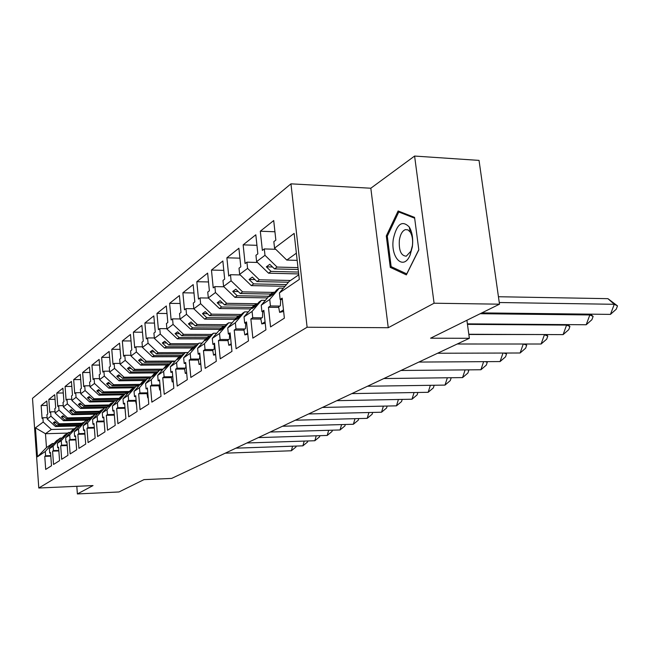 <?xml version="1.0" encoding="UTF-8"?>
<svg xmlns="http://www.w3.org/2000/svg" width="650" height="650" viewBox="0 0 650 650"><rect width="100%" height="100%" fill="white"/><g stroke="black" fill="none" stroke-linecap="round" stroke-linejoin="round"><path stroke-width="0.97" d="M414.594 156.057L370.825 188.224L388.253 327.714L434.078 303.217L414.594 156.057L479.034 160.396L499.501 304.184L430.576 338.195L469.365 338.293L466.903 320.279M434.078 303.217L499.501 304.184M76.806 486.306L77.382 493.943L118.991 491.961L143.975 479.627L171.632 478.416L469.365 338.293M290.956 183.836L32.5 398.344L38.789 488.02L307.109 327.234L290.956 183.836L370.825 188.224M82.038 423.231L59.256 423.8L58.126 424.613L81.209 424.027M60.312 438.108L53.129 446.184L49.376 448.719L56.509 440.708L57.631 439.936L54.836 443.089L59.174 438.88L60.312 438.108L62.034 438.051M90.683 417.365L67.454 417.901L66.276 418.746L89.952 418.194M68.543 432.469L61.254 440.676L57.362 443.316L64.602 435.167L65.764 434.371L62.92 437.572L67.364 433.274L68.543 432.469L70.338 432.413M99.799 411.263L75.969 411.775L74.742 412.652L99.044 412.124M77.098 426.611L69.696 434.956L65.65 437.694L73.003 429.414L74.214 428.586L71.329 431.844L75.871 427.448L77.098 426.611L78.967 426.562M109.289 404.934L84.817 405.405L83.549 406.323L108.501 405.827M85.995 420.517L78.479 429.008L74.271 431.86L81.729 423.434L82.989 422.573L80.056 425.888L85.995 420.517L87.937 420.469M119.161 398.344L94.022 398.783L92.698 399.734L118.341 399.279M98.012 413.294L73.093 413.847L71.89 414.708L95.233 414.188L87.612 422.825L83.233 425.791L90.813 417.219L92.121 416.325L89.147 419.689L93.917 415.09L95.241 414.188L97.264 414.139M129.456 391.495L103.602 391.885L102.229 392.876L128.602 392.47M104.878 407.591L97.126 416.382L92.568 419.469L100.254 410.751L101.619 409.817L98.597 413.246L104.878 407.591L106.99 407.55M140.181 384.361L113.596 384.702L112.157 385.734L139.295 385.377M114.912 400.717L107.039 409.662L102.286 412.88L110.102 404.016L111.524 403.041L108.452 406.526L114.912 400.717L117.114 400.676M151.385 376.919L124.004 377.211L122.509 378.284L150.459 377.983M125.377 393.551L117.382 402.659L112.426 406.014L120.356 396.988L121.843 395.972L118.722 399.523L125.377 393.551L127.684 393.51M163.085 369.159L134.875 369.387L133.315 370.508L159.339 370.289M136.305 386.067L128.18 395.346L122.996 398.856L131.064 389.659L132.616 388.594L129.447 392.21L136.305 386.067L138.718 386.035M175.321 361.059L146.234 361.213L144.601 362.391L171.104 362.237M147.729 378.243L139.466 387.701L134.046 391.365L142.244 381.997L143.861 380.892L140.644 384.572L147.729 378.243L150.248 378.219M185.185 352.601L158.104 352.666L156.398 353.901L183.406 353.819M159.664 370.069L151.271 379.706L145.6 383.541L153.936 373.994L155.626 372.84L152.352 376.586L159.664 370.069L162.313 370.045M198.128 343.728L170.544 343.72L168.748 345.012L196.584 345.004M172.169 361.506L163.629 371.329L157.698 375.351L166.164 365.617L167.936 364.406L164.612 368.233L172.169 361.506L174.947 361.489M211.697 334.441L183.568 334.344L181.691 335.701L210.413 335.782M185.274 352.536L176.589 362.554L170.365 366.771L178.977 356.842L180.838 355.574L177.458 359.474L185.274 352.536L188.191 352.527M226.143 324.707L197.243 324.512L195.268 325.926L224.941 326.113M199.022 343.119L190.19 353.34L183.657 357.768L192.416 347.644L194.366 346.312L190.929 350.285L199.022 343.119L202.093 343.119M241.467 314.486L211.599 314.178L209.528 315.664L238.704 315.949M213.468 333.231L204.482 343.663L197.616 348.311L206.529 337.984L208.577 336.578L205.075 340.641L207.878 338.723L211.388 334.652L213.468 333.231L216.702 333.239M257.603 303.737L226.696 303.314L224.518 304.882L254.288 305.273M228.662 322.822L219.521 333.474L212.29 338.374L221.357 327.827L223.511 326.349L219.952 330.493L222.901 328.486L226.476 324.326L228.662 322.822L232.074 322.847M273.073 292.411L242.596 291.874L240.305 293.524L270.733 294.044M244.668 311.862L235.365 322.741L227.744 327.909L236.974 317.135L239.241 315.583L235.617 319.816L238.721 317.696L242.361 313.446L244.668 311.862L248.276 311.902M290.485 280.483L259.366 279.801L256.953 281.548L288.462 282.214M261.544 300.308L252.078 311.423L244.034 316.867L253.427 305.866L255.816 304.233L252.127 308.555L255.409 306.312L259.106 301.974L261.544 300.308L265.363 300.365M297.993 267.613L277.079 267.061L274.519 268.905L298.204 269.514M279.37 288.096L269.734 299.463L261.235 305.224L270.79 293.971L273.317 292.24L269.563 296.66L273.033 294.296L276.794 289.859L279.37 288.096L283.416 288.178M235.365 322.741L235.991 328.916L234.219 330.094L236.113 348.749L248.479 340.909L246.512 321.896L244.676 323.123L244.034 316.867M219.521 333.474L220.114 339.495L218.441 340.608L220.236 358.808L231.961 351.382L230.092 332.841L228.353 334.002L227.744 327.909M204.482 343.663L205.051 349.529L203.458 350.594L205.173 368.355L216.304 361.303L214.524 343.224L212.875 344.321L212.29 338.374M190.19 353.34L190.734 359.076L189.215 360.092L190.848 377.439L201.427 370.727L199.737 353.08L198.169 354.12L197.616 348.311M176.589 362.554L177.109 368.16L175.662 369.119L177.222 386.076L187.289 379.689L185.681 362.448L184.186 363.439L183.657 357.768M163.629 371.329L164.125 376.813L162.752 377.731L164.239 394.298L173.834 388.221L172.291 371.369L170.869 372.312L170.365 366.771M151.271 379.706L151.743 385.068L150.426 385.938L151.856 402.147L161.005 396.346L159.534 379.868L158.178 380.778L157.698 375.351M139.466 387.701L139.921 392.949L138.661 393.786L140.026 409.646L148.769 404.105L147.363 387.985L146.063 388.846L145.6 383.541M128.18 395.346L128.619 400.481L127.416 401.277L128.724 416.812L137.085 411.515L135.728 395.736L134.493 396.565L134.046 391.365M117.382 402.659L117.796 407.688L116.651 408.452L117.91 423.67L125.905 418.6L124.605 403.154L123.427 403.942L122.996 398.856M107.039 409.662L107.445 414.594L106.34 415.326L107.543 430.235L115.204 425.376L113.961 410.248L112.832 411.003L112.426 406.014M97.126 416.382L97.508 421.208L96.452 421.915L97.614 436.524L104.959 431.876L103.764 417.04L102.676 417.763L102.286 412.88M87.612 422.825L87.986 427.562L86.97 428.236L88.083 442.569L95.136 438.1L93.982 423.564L92.942 424.255L92.568 419.469M78.479 429.008L78.837 433.656L77.862 434.306L78.934 448.37L85.703 444.08L84.597 429.821L83.598 430.487L83.233 425.791M69.696 434.956L70.046 439.522L69.103 440.148L70.143 453.944L76.651 449.816L75.579 435.825L74.62 436.467L74.271 431.86M61.254 440.676L61.587 445.152L60.686 445.754L61.685 459.298L67.941 455.333L66.918 441.602L65.991 442.219L65.65 437.694M53.129 446.184L53.446 450.58L52.577 451.157L53.544 464.457L59.564 460.639L58.573 447.159L57.688 447.753L57.362 443.316M67.632 433.095L45.476 433.712L46.475 447.582L52.382 443.536L45.297 451.482L45.606 455.804L44.769 456.365L45.703 469.43L51.504 465.749L50.546 452.514L49.692 453.082L49.376 448.719M45.297 451.482L37.464 456.788L35.433 427.854L43.192 422.029L51.358 429.479L45.476 433.712L35.433 427.854M80.251 425.108L56.591 425.718L55.469 426.522L47.231 418.99L46.922 414.676L47.767 414.026L46.824 400.993L41.145 405.511L42.063 418.381L42.884 417.747L43.192 422.029M47.231 418.99L50.944 416.195L59.256 423.8M88.961 419.315L64.683 419.892L63.521 420.729L55.136 413.043L54.819 408.655L55.697 407.981L54.722 394.713L48.823 399.401L49.774 412.498L50.627 411.84L50.944 416.195M55.136 413.043L58.996 410.15L67.454 417.901M71.89 414.708L63.351 406.876L63.017 402.399L63.928 401.7L62.92 388.188L56.794 393.063L57.777 406.396L58.671 405.714L58.996 410.15M63.351 406.876L67.356 403.861L75.969 411.775M107.429 407.046L81.827 407.558L80.576 408.46L71.882 400.465L71.541 395.899L72.483 395.176L71.435 381.42L65.073 386.482L66.089 400.051L67.015 399.352L67.356 403.861M71.882 400.465L76.05 397.329L84.817 405.405M117.228 400.546L90.911 401.017L89.611 401.96L80.754 393.794L80.397 389.147L81.388 388.391L80.299 374.376L73.678 379.641L74.734 393.461L75.701 392.73L76.05 397.329M80.754 393.794L85.093 390.536L94.022 398.783M124.971 393.827L100.368 394.217L99.011 395.192L89.993 386.848L89.619 382.119L90.642 381.331L89.513 367.039L82.623 372.523L83.72 386.612L84.728 385.848L85.093 390.536M89.993 386.848L94.502 383.459L103.602 391.885M135.257 386.791L110.216 387.132L108.802 388.148L99.612 379.624L99.222 374.79L100.295 373.977L99.117 359.401L91.942 365.113L93.08 379.478L94.128 378.682L94.502 383.459M99.612 379.624L104.317 376.082L113.596 384.702M146.014 379.454L120.486 379.738L119.007 380.803L109.639 372.084L109.233 367.161L110.354 366.308L109.127 351.439L101.644 357.394L102.83 372.044L103.919 371.215L104.317 376.082M109.639 372.084L114.546 368.396L124.004 377.211M157.471 371.8L131.202 372.027L129.659 373.141L120.104 364.219L119.681 359.198L120.843 358.304L119.576 343.135L111.767 349.342L113.003 364.293L114.132 363.423L114.546 368.396M120.104 364.219L125.222 360.368L134.875 369.387M169.439 363.805L142.391 363.976L140.782 365.137L131.024 356.005L130.585 350.878L131.804 349.952L130.479 334.466L122.322 340.949L123.614 356.2L124.792 355.298L125.222 360.368M131.024 356.005L136.378 351.983L146.234 361.213M181.968 355.461L154.091 355.558L152.409 356.769L142.447 347.425L141.993 342.184L143.268 341.209L141.879 325.398L133.356 332.174L134.696 347.742L135.931 346.799L136.378 351.983M142.447 347.425L148.054 343.208L158.104 352.666M193.749 346.734L166.335 346.751L164.572 348.018L154.399 338.439L153.92 333.084L155.261 332.069L153.814 315.908L144.885 323.001L146.291 338.91L147.582 337.919L148.054 343.208M154.399 338.439L160.266 334.027L170.544 343.72M207.098 337.586L179.156 337.521L177.312 338.853L166.92 329.03L166.424 323.554L167.822 322.489L166.311 305.971L156.959 313.406L158.421 329.656L159.778 328.624L160.266 334.027M166.92 329.03L173.071 324.407L183.568 334.344M221.203 327.998L192.611 327.844L190.669 329.233L180.05 319.158L179.53 313.56L180.993 312.447L179.416 295.547L169.609 303.347L171.137 319.963L172.559 318.874L173.071 324.407M180.05 319.158L186.501 314.308L197.243 324.512M236.275 317.947L206.732 317.679L204.701 319.142L193.838 308.799L193.286 303.071L194.829 301.892L193.172 284.602L182.877 292.793L184.478 309.79L185.973 308.652L186.501 314.308M193.838 308.799L200.614 303.704L211.599 314.178M252.135 307.385L221.577 306.995L219.44 308.539L208.325 297.911L207.748 292.045L209.373 290.81L207.634 273.106L196.812 281.71L198.486 299.106L200.054 297.911L200.614 303.704M208.325 297.911L215.459 292.541L226.696 303.314M268.84 296.27L237.209 295.75L234.951 297.375L223.576 286.447L222.974 280.434L224.681 279.134L222.852 260.999L211.461 270.059L213.224 287.869L214.874 286.609L215.459 292.541M223.576 286.447L231.091 280.792L242.596 291.874M286.471 284.57L253.679 283.896L251.298 285.61L239.647 274.365L239.013 268.206L240.817 266.833L238.891 248.243L226.882 257.798L228.735 276.047L230.474 274.714L231.091 280.792M239.647 274.365L247.577 268.401L259.366 279.801M298.488 272.074L271.066 271.391L268.556 273.195L256.612 261.617L255.946 255.296L257.847 253.849L255.816 234.788L243.141 244.863L245.091 263.575L246.927 262.169L247.577 268.401M256.612 261.617L264.989 255.312L277.079 267.061M296.368 253.183L286.788 260.073L274.544 248.137L273.837 241.654L275.844 240.118L273.707 220.553L260.309 231.213L262.364 250.404L264.306 248.918L264.989 255.312M274.544 248.137L294.149 233.399L299.317 279.427L279.419 292.906L289.152 281.401L298.797 274.796M269.734 299.463L270.433 305.955L268.45 307.279L270.554 326.918L284.375 318.159L282.189 298.123L280.134 299.488L279.419 292.906M252.078 311.423L252.736 317.752L250.868 318.996L252.858 338.13L265.923 329.851L263.851 310.342L261.909 311.634L261.235 305.224M55.469 426.522L79.552 425.896M57.631 439.936L58.256 439.92M58.126 424.613L54.868 421.639L53.349 422.752L56.591 425.718M63.521 420.729L88.237 420.128M65.764 434.371L66.406 434.354M66.276 418.746L62.969 415.716L61.384 416.869L64.683 419.892M74.214 428.586L74.88 428.569M74.742 412.652L71.378 409.557L69.729 410.759L73.093 413.847M80.576 408.46L104.309 407.973M82.989 422.573L83.688 422.557M83.549 406.323L80.112 403.162L78.406 404.406L81.827 407.558M89.611 401.96L113.742 401.513M92.121 416.325L92.844 416.309M92.698 399.734L89.204 396.508L87.425 397.808L90.911 401.017M99.011 395.192L123.687 394.794M101.619 409.817L102.375 409.801M102.229 392.876L98.67 389.577L96.817 390.934L100.368 394.217M108.802 388.148L134.168 387.79M111.524 403.041L112.312 403.024M112.157 385.734L108.526 382.363L106.6 383.776L110.216 387.132M119.007 380.803L145.096 380.494M121.843 395.972L122.663 395.956M122.509 378.284L118.804 374.839L116.797 376.309L120.486 379.738M129.659 373.141L155.537 372.897M132.616 388.594L133.477 388.586M133.315 370.508L129.537 366.982L127.441 368.517L131.202 372.027M140.782 365.137L167.131 364.959M143.861 380.892L144.763 380.884M144.601 362.391L140.741 358.776L138.548 360.384L142.391 363.976M152.409 356.769L179.246 356.663M155.626 372.84L156.569 372.824M156.398 353.901L152.466 350.196L150.166 351.877L154.091 355.558M164.572 348.018L192.116 347.986M167.936 364.406L168.927 364.398M168.748 345.012L164.734 341.217L162.329 342.981L166.335 346.751M177.312 338.853L205.733 338.902M180.838 355.574L181.878 355.566M181.691 335.701L177.588 331.809L175.069 333.653L179.156 337.521M190.669 329.233L220.017 329.387M194.366 346.312L195.463 346.304M195.268 325.926L191.067 321.937L188.427 323.871L192.611 327.844M204.701 319.142L235.032 319.402M208.577 336.578L209.722 336.586M209.528 315.664L205.237 311.569L202.459 313.609L206.732 317.679M219.44 308.539L250.827 308.912M223.511 326.349L224.729 326.357M224.518 304.882L220.123 300.674L217.206 302.811L221.577 306.995M234.951 297.375L267.467 297.887M239.241 315.583L240.516 315.591M240.305 293.524L235.804 289.193L232.724 291.444L237.209 295.75M251.298 285.61L285.025 286.284M255.816 304.233L257.173 304.249M256.953 281.548L252.338 277.087L249.088 279.467L253.679 283.896M268.556 273.195L298.699 273.926M273.317 292.24L274.755 292.273M274.519 268.905L269.791 264.314L266.362 266.825L271.066 271.391M286.788 260.073L297.18 260.374M388.253 327.714L307.109 327.234M77.382 493.943L93.031 485.574L38.789 488.02M73.783 428.878L51.358 429.479M52.382 443.536L54.039 443.487M37.464 456.788L46.475 447.582M274.934 231.774L260.309 231.213M279.793 306.085L270.433 305.955M275.722 249.291L264.306 248.918M278.663 307.409L268.45 307.279M282.336 299.52L280.134 299.488M256.937 245.326L243.141 244.863M239.915 258.172L226.882 257.798M223.795 270.368L211.461 270.059M208.504 281.954L196.812 281.71M193.976 292.979L182.877 292.793M180.156 303.485L169.609 303.347M167.001 313.503L156.959 313.406M154.456 323.074L144.885 323.001M142.48 332.215L133.356 332.174M131.04 340.957L122.322 340.949M120.096 349.334L111.767 349.342M109.614 357.362L101.644 357.394M99.572 365.064L91.942 365.113M89.944 372.458L82.623 372.523M80.697 379.559L73.678 379.641M71.817 386.392L65.073 386.482M63.277 392.966L56.794 393.063M55.055 399.295L48.823 399.401M47.141 405.397L41.145 405.511M261.901 317.834L252.736 317.752M257.489 262.462L246.927 262.169M260.829 319.085L250.868 318.996M263.989 311.659L261.909 311.634M50.773 455.626L45.606 455.804M47.133 417.649L42.884 417.747M50.814 456.154L44.769 456.365M50.586 453.05L49.692 453.082M58.817 450.401L53.446 450.58M55.047 411.751L50.627 411.84M58.858 450.946L52.577 451.157M58.614 447.728L57.688 447.753M67.169 444.982L61.587 445.152M63.261 405.624L58.671 405.714M67.21 445.551L60.686 445.754M66.958 442.187L65.991 442.219M75.847 439.343L70.046 439.522M71.793 399.262L67.015 399.352M75.896 439.936L69.103 440.148M75.627 436.442L74.62 436.467M84.882 433.485L78.837 433.656M80.673 392.657L75.701 392.73M84.931 434.111L77.862 434.306M84.646 430.454L83.598 430.487M94.291 427.391L87.986 427.562M89.911 385.775L84.728 385.848M94.339 428.041L86.97 428.236M94.039 424.231L92.942 424.255M104.089 421.054L97.508 421.208M99.531 378.625L94.128 378.682M104.146 421.728L96.452 421.915M103.821 417.739L102.676 417.763M114.311 414.44L107.445 414.594M109.566 371.166L103.919 371.215M114.189 415.147L106.34 415.326M114.026 410.979L112.832 411.003M124.979 407.542L117.796 407.688M120.031 363.391L114.132 363.423M124.654 408.289L116.651 408.452M124.67 403.918L123.427 403.942M136.126 400.343L128.619 400.481M130.967 355.274L124.792 355.298M135.574 401.131L127.416 401.277M135.801 396.541L134.493 396.565M147.721 392.827L139.921 392.949M142.391 346.799L135.931 346.799M146.989 393.648L138.661 393.786M147.436 388.83L146.063 388.846M159.689 384.963L151.743 385.068M154.359 337.935L147.582 337.919M158.933 385.824L150.426 385.938M159.616 380.754L158.178 380.778M172.234 376.724L164.125 376.813M166.888 328.656L159.778 328.624M171.429 377.634L162.752 377.731M172.38 372.304L170.869 372.312M185.372 368.095L177.109 368.16M180.034 318.939L172.559 318.874M184.535 369.054L175.662 369.119M185.77 363.431L184.186 363.439M199.168 359.036L190.734 359.076M193.83 308.742L185.973 308.652M198.291 360.043L189.215 360.092M199.834 354.112L198.169 354.12M213.655 349.521L205.051 349.529M208.463 298.041L200.054 297.911M212.737 350.577L203.458 350.594M214.63 344.321L212.875 344.321M228.898 339.503L220.114 339.495M223.933 286.788L214.874 286.609M227.939 340.624L218.441 340.608M230.214 334.011L228.353 334.002M244.961 328.957L235.991 328.916M240.248 274.942L230.474 274.714M243.945 330.143L234.219 330.094M246.643 323.139L244.676 323.123M272.553 266.988L266.362 266.825M254.93 279.598L249.088 279.467M238.249 291.541L232.724 291.444M222.438 302.884L217.206 302.811M207.423 313.658L202.459 313.609M193.139 323.903L188.427 323.871M179.554 333.669L175.069 333.653M166.603 342.981L162.329 342.981M154.245 351.869L150.166 351.877M142.439 360.36L138.548 360.384M131.154 368.493L127.441 368.517M120.347 376.269L116.797 376.309M110.004 383.727L106.6 383.776M100.076 390.886L96.817 390.934M90.553 397.751L87.425 397.808M81.413 404.349L78.406 404.406M72.613 410.694L69.729 410.759M64.155 416.804L61.384 416.869M56.014 422.687L53.349 422.752M390.268 267.369L406.348 274.885L418.811 249.884L414.554 217.384L398.125 210.974L386.295 235.95L390.268 267.369L392.884 267.442M387.384 235.991L386.295 235.95M499.265 302.518L614.283 304.298L607.945 298.667L498.444 296.733M607.945 298.667L617.5 305.882L616.224 309.229L610.447 314.389L614.283 304.298L617.5 305.882M481.853 312.894L610.447 314.389M280.662 299.496L280.386 305.695L278.614 306.857L279.63 312.374L283.644 311.431M283.473 309.879L279.63 312.374M412.336 246.903C413.311 238.778 412.279 232.131 409.24 226.98C402.147 219.928 396.858 223.86 393.364 238.778C390.179 257.766 403.609 271.261 410.158 254.938L412.336 246.903M412.384 245.708C413.043 240.175 412.344 235.641 410.272 232.123L408.005 229.905L405.438 229.613C402.366 230.758 400.343 234.268 399.36 240.143C398.743 250.518 401.058 255.856 406.299 256.181L410.898 251.184L412.384 245.708M418.787 249.722L406.746 273.894L391.146 266.63L387.294 236.178L398.767 211.981L414.659 218.197M400.977 212.087L398.767 211.981M480.188 313.714L589.842 314.957L588.957 314.137M590.509 314.153L593.125 316.436L591.906 319.686L586.194 324.756L589.842 314.957L593.125 316.436M467.391 323.854L586.194 324.756M262.714 311.642L262.454 317.468L260.788 318.565L261.755 323.936L265.216 323.229M265.07 321.791L261.755 323.936M467.464 324.366L566.581 325.098L566.061 324.602M567.946 324.618L569.912 326.479L568.758 329.648L563.111 334.62L566.581 325.098L569.912 326.479M468.812 334.262L563.111 334.62M245.724 323.131L245.489 328.616L243.904 329.656L244.839 334.888L247.788 334.279M247.666 333.06L244.839 334.888M468.845 334.482L544.204 334.547M544.416 334.758L547.796 336.058L546.699 339.137L541.109 344.021L544.416 334.758M546.276 334.555L547.796 336.058M457.226 344.004L541.109 344.021M229.621 334.002L229.401 339.178L227.898 340.161L228.8 345.272L231.294 344.752M231.189 343.72L228.8 345.272M523.396 344.021L526.695 345.191L525.639 348.189L520.122 352.991L523.266 344.021M525.541 344.021L526.695 345.191M437.58 353.251L520.122 352.991M214.338 344.321L214.134 349.204L212.704 350.147L213.574 355.127L215.654 354.689M215.564 353.836L213.574 355.127M503.896 353.039L506.537 353.925L505.529 356.842L500.077 361.562L502.994 353.048M505.7 353.039L506.537 353.925M418.844 362.066L500.077 361.562M199.802 354.112L199.615 358.735L198.258 359.629L199.095 364.496L200.801 364.13M200.728 363.439L199.095 364.496M485.282 361.652L487.264 362.269L486.306 365.113L480.911 369.752L483.632 361.66M486.696 361.644L487.264 362.269M400.952 370.484L480.911 369.752M185.859 364.406L185.803 367.811L184.511 368.664L185.315 373.417L186.68 373.124M186.623 372.572L185.315 373.417M467.512 369.874L468.821 370.256L467.902 373.027L462.573 377.593L465.108 369.899M383.858 378.536L462.573 377.593M172.607 374.814L172.64 376.456L171.405 377.268L172.185 381.916L173.233 381.688M173.201 381.257L172.185 381.916M450.523 377.731L451.149 377.902L450.263 380.608L444.998 385.101L447.371 377.772M367.502 386.23L444.998 385.101M159.973 384.776L158.909 385.474L159.664 390.024L160.428 389.854M160.396 389.545L159.664 390.024M351.829 393.608L428.155 392.299L430.373 385.312M434.2 385.255L433.355 387.887L428.155 392.299M147.778 392.787L146.973 393.315L147.704 397.767L148.208 397.654M148.184 397.451L147.704 397.767M336.814 400.676L411.986 399.214L414.074 392.543M417.877 392.478L417.129 394.867L411.986 399.214M136.134 400.433L135.558 400.814L136.532 405.104M322.408 407.452L396.459 405.844L398.418 399.474M402.212 399.401L401.546 401.57L396.459 405.844M124.995 407.745L125.32 412.254M308.571 413.961L381.542 412.222L383.378 406.128M387.156 406.047L386.563 408.013L381.542 412.222M114.335 414.749L114.611 418.129M295.279 420.217L367.185 418.356L368.916 412.523M372.678 412.433L372.141 414.213L367.185 418.356M282.498 426.238L353.364 424.263L354.998 418.673M358.735 418.576L358.272 420.184L353.364 424.263M270.197 432.031L340.056 429.959L341.591 424.596M345.312 424.491L344.898 425.937L340.056 429.959M258.342 437.604L327.218 435.443L328.673 430.292M332.377 430.186L332.012 431.478L327.218 435.443M246.919 442.983L314.844 440.733L316.217 435.784M319.898 435.671L319.572 436.824L314.844 440.733M235.901 448.167L302.892 445.835L304.192 441.082M307.856 440.96L307.572 441.992L302.892 445.835M225.274 453.172L291.354 450.767L292.581 446.192M296.221 446.071L295.977 446.973L291.354 450.767M410.272 232.123L409.24 226.98M410.898 251.184L410.158 254.938"/></g></svg>
